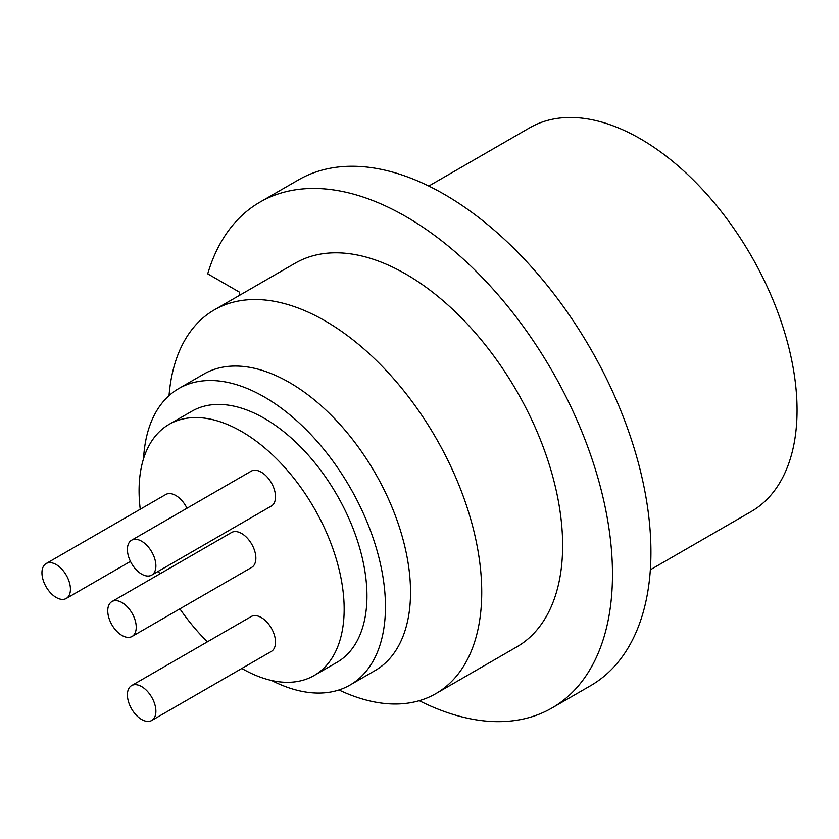 <?xml version="1.0" encoding="UTF-8"?>
<svg xmlns="http://www.w3.org/2000/svg" width="839" height="839" viewBox="0 0 839 839"><rect width="100%" height="100%" fill="white"/><g stroke="black" fill="none" stroke-linecap="round" stroke-linejoin="round"><path stroke-width="1.26" d="M650.34 569.796L751.167 511.58A221.548 127.916 -120 0 0 797.05 410.166A221.548 127.916 -120 0 0 700.345 187.202A221.548 127.916 -120 0 0 529.619 127.843L428.792 186.059M551.989 707.98L590.446 685.778A292.045 168.608 -120 0 0 650.928 552.083A292.045 168.608 -120 0 0 523.452 258.181A292.045 168.608 -120 0 0 298.401 179.934L259.954 202.136A292.045 168.608 60 0 1 484.994 280.383A292.045 168.608 60 0 1 612.48 574.285A292.045 168.608 60 0 1 551.989 707.98A292.045 168.608 60 0 1 419.259 700.691M239.346 295.433L239.346 292.087L207.726 273.839A292.045 168.608 60 0 1 259.954 202.136M435.85 693.633L516.74 646.921A221.548 127.916 -120 0 0 562.633 545.507A221.548 127.916 -120 0 0 465.918 322.543A221.548 127.916 -120 0 0 295.192 263.184L214.302 309.895A221.548 127.916 60 0 1 385.028 369.244A221.548 127.916 60 0 1 481.733 592.208A221.548 127.916 60 0 1 435.85 693.633A221.548 127.916 60 0 1 338.956 689.962M169.038 395.641A221.548 127.916 60 0 1 214.302 309.895M350.01 685.054L375.075 670.581A171.198 98.845 -120 0 0 410.523 592.208A171.198 98.845 -120 0 0 335.799 419.92A171.198 98.845 -120 0 0 203.877 374.058L178.812 388.53A171.198 98.845 60 0 1 310.734 434.392A171.198 98.845 60 0 1 385.458 606.681A171.198 98.845 60 0 1 350.01 685.054A171.198 98.845 60 0 1 271.626 680.492M143.563 458.692A171.198 98.845 60 0 1 178.812 388.53M314.122 675.531L336.911 662.38A145.011 83.722 -120 0 0 366.947 595.994A145.011 83.722 -120 0 0 303.645 450.05A145.011 83.722 -120 0 0 191.9 411.204L169.111 424.356A145.011 83.722 60 0 1 280.866 463.212A145.011 83.722 60 0 1 344.158 609.145A145.011 83.722 60 0 1 314.122 675.531A145.011 83.722 60 0 1 241.821 668.463M140.249 509.242A145.011 83.722 60 0 1 139.075 490.742A145.011 83.722 60 0 1 169.111 424.356M207.411 641.814A145.011 83.722 60 0 1 179.882 608.841M159.746 573.96A145.011 83.722 60 0 1 158.466 571.212M111.923 601.573L231.554 532.503A20.136 11.631 60 0 1 247.075 537.893A20.136 11.631 60 0 1 255.864 558.166A20.136 11.631 60 0 1 251.69 567.384L132.059 636.455A20.136 11.631 60 0 1 116.537 631.064A20.136 11.631 60 0 1 107.749 610.792A20.136 11.631 60 0 1 111.923 601.573A20.136 11.631 60 0 1 127.444 606.964A20.136 11.631 60 0 1 136.233 627.236A20.136 11.631 60 0 1 132.059 636.455M131.576 540.232L251.207 471.161A20.136 11.631 60 0 1 266.729 476.552A20.136 11.631 60 0 1 275.517 496.824A20.136 11.631 60 0 1 271.343 506.043L151.712 575.114A20.136 11.631 60 0 1 136.191 569.723A20.136 11.631 60 0 1 127.402 549.451A20.136 11.631 60 0 1 131.576 540.232A20.136 11.631 60 0 1 147.098 545.623A20.136 11.631 60 0 1 155.886 565.895A20.136 11.631 60 0 1 151.712 575.114M131.576 685.599L251.207 616.539A20.136 11.631 60 0 1 266.729 621.93A20.136 11.631 60 0 1 275.517 642.202A20.136 11.631 60 0 1 271.343 651.421L151.712 720.491A20.136 11.631 60 0 1 136.191 715.09A20.136 11.631 60 0 1 127.402 694.828A20.136 11.631 60 0 1 131.576 685.599A20.136 11.631 60 0 1 147.098 691A20.136 11.631 60 0 1 155.886 711.273A20.136 11.631 60 0 1 151.712 720.491M46.124 563.577A20.136 11.631 60 0 1 61.646 568.978A20.136 11.631 60 0 1 70.434 589.251A20.136 11.631 60 0 1 66.26 598.469A20.136 11.631 60 0 1 50.739 593.068A20.136 11.631 60 0 1 41.95 572.806A20.136 11.631 60 0 1 46.124 563.577L165.755 494.517A20.136 11.631 60 0 1 187.003 508.224M66.26 598.469L130.465 561.406"/></g></svg>
